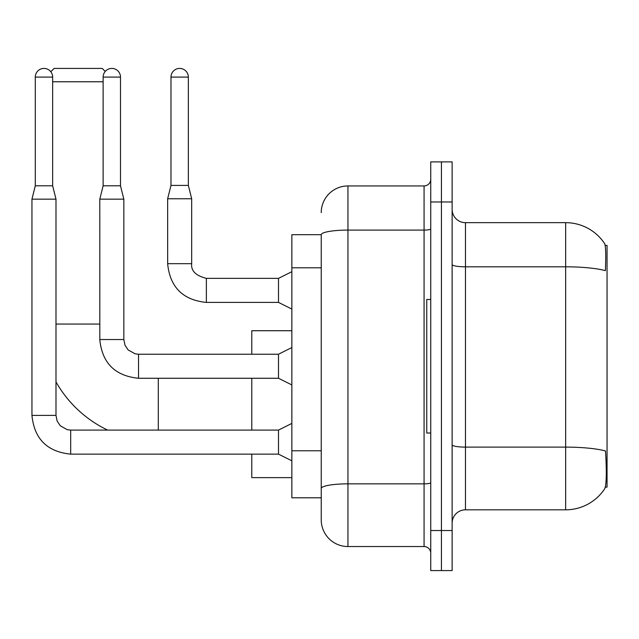 <?xml version="1.0" encoding="UTF-8"?>
<svg xmlns="http://www.w3.org/2000/svg" width="639" height="639" viewBox="0 0 639 639"><rect width="100%" height="100%" fill="white"/><g stroke="black" fill="none" stroke-linecap="round" stroke-linejoin="round"><path stroke-width="0.96" d="M605.325 487.118L607.05 487.118L607.05 245.376L605.157 245.376M321.233 234.689L291.855 234.689L291.855 497.797L321.233 497.797L321.233 519.834L321.233 234.689M465.48 509.818L565.651 509.818A46.743 46.743 0 0 0 604.726 488.723L604.462 489.115L604.726 488.723C606.331 484.953 606.699 474.186 605.828 456.398L605.484 450.99A46.743 8.115 180 0 0 565.651 447.116L565.651 222.668A46.743 46.743 0 0 1 604.462 243.371L604.462 243.371A46.743 46.743 0 0 0 565.651 222.668L465.48 222.668A13.355 13.355 0 0 1 452.124 209.312A13.355 13.355 0 0 0 465.48 222.668L465.48 509.818A13.355 13.355 0 0 0 452.124 523.173M441.437 530.522L441.437 570.587L452.124 570.587L452.124 530.522L441.437 530.522L441.437 570.587L430.75 570.587L430.75 530.522L441.437 530.522L441.437 201.972L441.437 530.522M430.75 530.522L430.75 161.899L441.437 161.899L441.437 201.972L441.437 161.899L452.124 161.899L452.124 530.522M452.124 264.498A13.355 2.316 0 0 0 465.48 266.814L565.651 266.814A46.743 8.115 180 0 1 605.389 270.664C606.028 255.273 605.772 246.263 604.63 243.611A46.743 46.743 0 0 0 565.651 222.668A46.743 46.743 0 0 1 604.63 243.611M321.233 212.651A26.71 26.71 0 0 1 347.951 185.941L347.951 546.545L424.072 546.545L424.072 185.941A6.678 6.678 0 0 0 430.75 179.263M347.951 185.941L424.072 185.941M321.233 505.145L321.233 493.124M430.75 553.222A6.678 6.678 0 0 0 424.072 546.545M347.951 546.545A26.71 26.71 0 0 1 321.233 519.834M430.75 299.467L426.748 299.467L426.748 433.026L430.75 433.026M107.624 430.087A117.528 117.528 0 0 1 55.992 381.898M50.8 71.736L54.123 68.413L102.2 68.413L105.227 71.44M103.135 81.768L52.654 81.768M251.79 378.264L251.79 430.087M251.79 454.129L251.79 477.629L291.855 477.629M291.855 330.722L251.79 330.722L251.79 354.222M52.654 185.805L35.289 185.805L35.289 77.095A8.682 8.682 0 0 1 43.971 68.413A8.682 8.682 0 0 1 52.654 77.095L52.654 185.805L55.992 199.168L55.992 415.398L57.159 421.125L60.29 425.782L67.239 429.68L70.681 430.111M291.855 460.807L278.5 454.129L278.5 430.087L291.855 423.409M55.992 415.398L31.95 415.398L31.95 199.168L55.992 199.168M120.499 185.805L103.135 185.805L103.135 77.095A8.682 8.682 0 0 1 111.817 68.413A8.682 8.682 0 0 1 120.499 77.095L120.499 185.805L123.838 199.168L123.838 339.533L125.004 345.268L128.143 349.924L135.093 353.814L138.527 354.246M291.855 384.942L278.5 378.264L278.5 354.222L291.855 347.544M123.838 339.533L99.82 339.533L99.796 199.168L123.838 199.168M188.345 185.406L170.98 185.406L170.98 77.095A8.682 8.682 0 0 1 179.663 68.413A8.682 8.682 0 0 1 188.345 77.095L188.345 185.406L191.684 198.761L191.684 263.675C190.877 270.8 195.774 275.697 206.373 278.364L206.373 278.388M291.855 309.084L278.5 302.407L278.5 278.364L291.855 271.687M278.5 302.407L206.373 302.407C182.882 300.082 169.966 287.175 167.642 263.675C169.966 287.175 182.882 300.082 206.373 302.407C182.882 300.082 169.966 287.175 167.642 263.675C169.966 287.175 182.882 300.082 206.373 302.407C182.882 300.082 169.966 287.175 167.642 263.675C169.966 287.175 182.882 300.082 206.373 302.407C182.882 300.082 169.966 287.175 167.642 263.675C169.966 287.175 182.882 300.082 206.373 302.407C182.882 300.082 169.966 287.175 167.642 263.675C169.966 287.175 182.882 300.082 206.373 302.407C182.882 300.082 169.966 287.175 167.642 263.675C169.966 287.175 182.882 300.082 206.373 302.407C182.882 300.082 169.966 287.175 167.642 263.675C169.966 287.175 182.882 300.082 206.373 302.407C182.882 300.082 169.966 287.175 167.642 263.675C169.966 287.175 182.882 300.082 206.373 302.407L206.373 278.364C195.774 275.697 190.877 270.8 191.684 263.675L167.666 263.675L167.642 198.761L191.684 198.761M321.233 267.797L291.855 267.797M321.233 450.775L291.855 450.775M565.651 509.818L565.651 447.116L465.48 447.116A13.355 2.316 0 0 1 452.124 444.8M452.124 201.972L430.75 201.972M430.75 482.693A6.678 1.158 0 0 1 424.072 483.851L347.951 483.851A26.71 4.641 180 0 0 321.233 488.484M321.233 234.729A26.71 4.641 180 0 1 347.951 230.088L424.072 230.088A6.678 1.158 0 0 0 430.75 228.93M55.992 324.045L99.796 324.045M158.296 430.087L158.296 378.264M278.5 454.129L70.681 454.129C47.182 451.805 34.274 438.897 31.95 415.398C34.274 438.897 47.182 451.805 70.681 454.129C47.182 451.805 34.274 438.897 31.95 415.398C34.274 438.897 47.182 451.805 70.681 454.129C47.182 451.805 34.274 438.897 31.95 415.398C34.274 438.897 47.182 451.805 70.681 454.129C47.182 451.805 34.274 438.897 31.95 415.398C34.274 438.897 47.182 451.805 70.681 454.129C47.182 451.805 34.274 438.897 31.95 415.398C34.274 438.897 47.182 451.805 70.681 454.129C47.182 451.805 34.274 438.897 31.95 415.398C34.274 438.897 47.182 451.805 70.681 454.129C47.182 451.805 34.274 438.897 31.95 415.398C34.274 438.897 47.182 451.805 70.681 454.129L70.681 430.087L278.5 430.087M35.289 77.095L52.654 77.095M278.5 378.264L138.527 378.264C115.028 375.94 102.12 363.032 99.796 339.533C102.12 363.032 115.028 375.94 138.527 378.264C115.028 375.94 102.12 363.032 99.796 339.533C102.12 363.032 115.028 375.94 138.527 378.264C115.028 375.94 102.12 363.032 99.796 339.533C102.12 363.032 115.028 375.94 138.527 378.264C115.028 375.94 102.12 363.032 99.796 339.533C102.12 363.032 115.028 375.94 138.527 378.264C115.028 375.94 102.12 363.032 99.796 339.533C102.12 363.032 115.028 375.94 138.527 378.264C115.028 375.94 102.12 363.032 99.796 339.533C102.12 363.032 115.028 375.94 138.527 378.264C115.028 375.94 102.12 363.032 99.796 339.533C102.12 363.032 115.028 375.94 138.527 378.264L138.527 354.222L278.5 354.222M103.135 77.095L120.499 77.095M170.98 77.095L188.345 77.095M31.95 415.398C34.274 438.897 47.182 451.805 70.681 454.129M35.289 185.805L31.95 199.168M103.135 185.805L99.796 199.168M191.684 263.675C190.877 270.8 195.774 275.697 206.373 278.364C195.774 275.697 190.877 270.8 191.684 263.675C190.877 270.8 195.774 275.697 206.373 278.364C195.774 275.697 190.877 270.8 191.684 263.675C190.877 270.8 195.774 275.697 206.373 278.364C195.774 275.697 190.877 270.8 191.684 263.675C190.877 270.8 195.774 275.697 206.373 278.364C195.774 275.697 190.877 270.8 191.684 263.675C190.877 270.8 195.774 275.697 206.373 278.364C195.774 275.697 190.877 270.8 191.684 263.675C190.877 270.8 195.774 275.697 206.373 278.364C195.774 275.697 190.877 270.8 191.684 263.675C190.877 270.8 195.774 275.697 206.373 278.364C195.774 275.697 190.877 270.8 191.684 263.675C190.877 270.8 195.774 275.697 206.373 278.364L278.5 278.364M167.642 263.675C169.966 287.175 182.882 300.082 206.373 302.407M170.98 185.406L167.642 198.761"/></g></svg>
